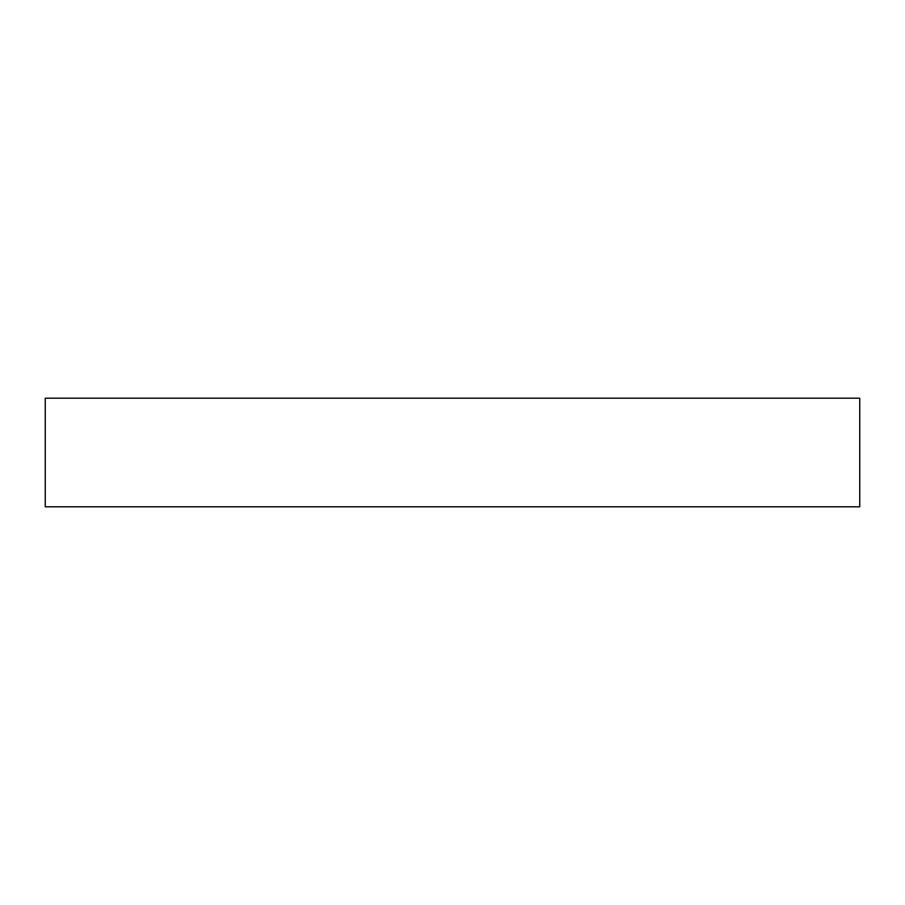 <?xml version="1.0" encoding="UTF-8"?>
<svg xmlns="http://www.w3.org/2000/svg" width="905" height="905" viewBox="0 0 905 905"><rect width="100%" height="100%" fill="white"/><g stroke="black" fill="none" stroke-linecap="round" stroke-linejoin="round"><path stroke-width="0.68" stroke-dasharray="4.53 3.39" d="M45.25 506.8L859.75 506.8M45.25 398.2L859.75 398.2"/><path stroke-width="1.36" d="M859.75 506.8L45.25 506.8L45.25 398.2L859.75 398.2L859.75 506.8"/></g></svg>
